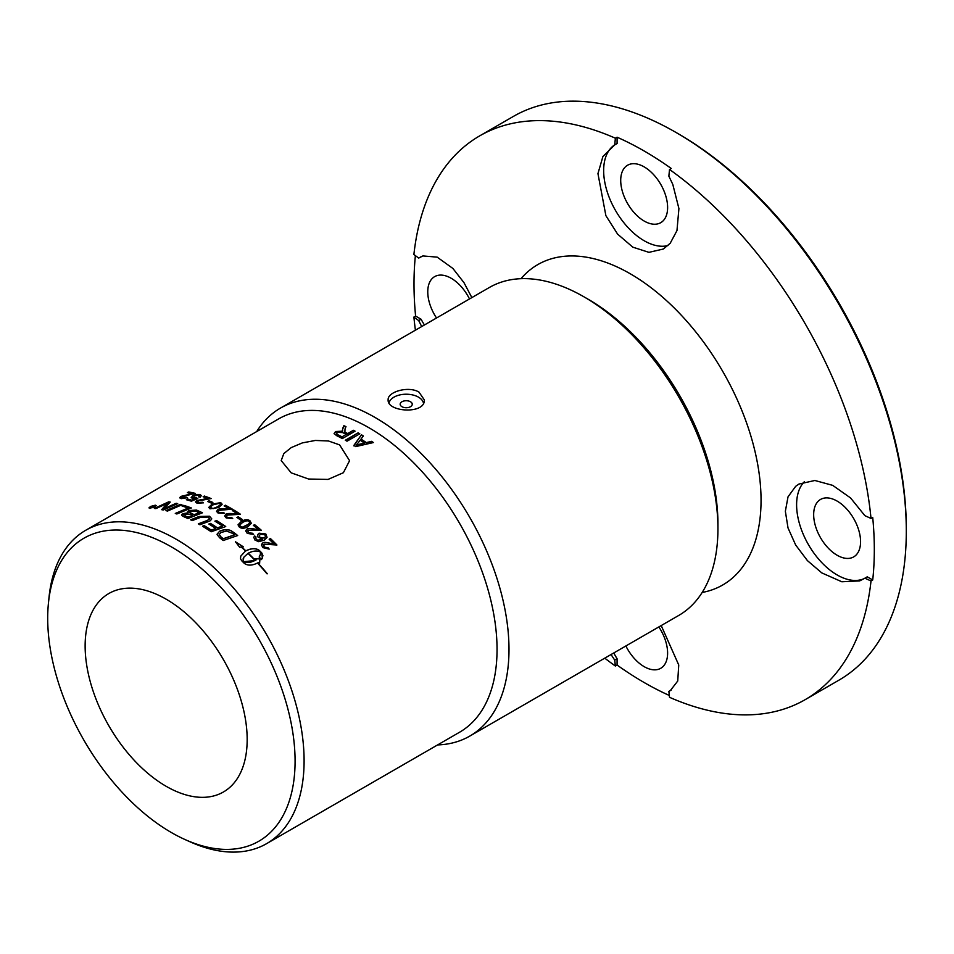 <?xml version="1.0" encoding="UTF-8"?>
<svg xmlns="http://www.w3.org/2000/svg" width="954" height="954" viewBox="0 0 954 954"><rect width="100%" height="100%" fill="white"/><g stroke="black" fill="none" stroke-linecap="round" stroke-linejoin="round"><path stroke-width="1.43" d="M85.133 645.965A114.575 66.148 -120 0 0 166.151 786.299A114.575 66.148 -120 0 0 247.169 739.517A114.575 66.148 -120 0 0 166.151 599.184A114.575 66.148 -120 0 0 85.133 645.965M437.6 744.919A189.357 109.328 -120 0 0 469.773 736.094A189.357 109.328 -120 0 0 508.995 649.412A189.357 109.328 -120 0 0 426.331 458.85A189.357 109.328 -120 0 0 280.416 408.121A189.357 109.328 -120 0 0 256.686 431.578M184.909 839.496L190.156 841.857A180.914 104.451 -120 0 0 266.631 843.634L459.578 732.231A180.914 104.451 -120 0 0 497.046 649.412A180.914 104.451 -120 0 0 418.079 467.353A180.914 104.451 -120 0 0 278.675 418.878L85.717 530.281A180.914 104.451 -120 0 0 49.012 597.395L48.439 603.119A174.928 100.993 60 0 1 178.159 551.007A174.928 100.993 60 0 1 295.084 761.125A174.928 100.993 60 0 1 184.909 839.496A174.928 100.993 60 0 1 47.7 618.299A174.928 100.993 60 0 1 48.439 603.119M280.416 408.121L489.366 287.488A189.357 109.328 60 0 1 584.039 296.873A189.357 109.328 60 0 1 717.933 528.778A189.357 109.328 60 0 1 678.711 615.461L469.773 736.094M717.933 528.778L717.933 523.853A183.323 105.846 -120 0 0 588.308 299.329L584.039 296.873M266.631 843.634A180.914 104.451 -120 0 0 304.099 760.815A180.914 104.451 -120 0 0 225.132 578.744A180.914 104.451 -120 0 0 85.717 530.281M419.021 392.142L424.315 399.893C425.401 414.561 387.002 412.152 388.135 399.881C387.324 391.832 408.646 385.631 419.021 392.142M339.612 444.886L349.581 460.675L343.392 472.707L328.057 479.421L308.607 479.027L291.185 472.838L281.203 460.567L283.827 453.591L291.256 447.581L302.335 442.906L315.38 440.45L328.486 440.986L339.612 444.886M389.029 402.922A17.339 10.005 180 0 1 400.644 394.753A17.339 10.005 180 0 1 418.484 397.15A17.339 10.005 180 0 1 423.469 403.232M410.494 401.765A6.046 3.494 180 0 1 409.421 407.191A6.046 3.494 180 0 1 400.501 405.367A6.046 3.494 180 0 1 405.593 400.752A6.046 3.494 180 0 1 406.845 400.752A6.046 3.494 180 0 1 410.494 401.765M871.014 580.974L864.873 578.196L859.709 580.903L841.833 581.773L821.811 572.913L807.418 560.618L795.66 545.008L788.028 527.967L785.357 511.272L788.028 496.831L795.66 486.325L798.987 484.036L814.859 480.482L832.699 485.359L850.563 497.952L864.873 515.661L871.014 518.439L872.719 517.462A325.493 187.926 60 0 1 874.317 549.647A325.493 187.926 60 0 1 872.719 579.984L871.014 580.974A325.493 187.926 60 0 1 805.2 699.64A325.493 187.926 60 0 1 669.529 697.302L668.861 691.364L670.28 690.648L677.734 681.025L678.747 664.998L661.217 625.574M669.529 169.466L668.861 176.168L672.797 184.408L678.914 208.568L676.97 230.582L670.197 243.282L663.316 249.042L648.947 252.345L632.8 247.158L617.608 234.124L605.885 215.652L597.943 173.616L602.928 156.48L614.71 144.913L615.378 138.199L617.083 137.209A325.493 187.926 60 0 1 671.234 168.476L669.529 169.466A325.493 187.926 60 0 1 871.014 518.439M421.263 256.578A57.288 33.08 -120 0 0 421.084 256.709L418.711 258.069L413.893 254.527A325.493 187.926 60 0 1 479.707 135.862A325.493 187.926 60 0 1 615.378 138.199M418.711 258.069L422.884 255.934L437.171 257.139L452.911 268.468L463.99 282.682L471.86 297.6M421.692 326.554L418.711 320.604L413.893 317.062L415.598 316.072A325.493 187.926 60 0 1 415.384 255.624M669.326 695.466A325.493 187.926 60 0 1 617.083 665.045L615.378 666.035A325.493 187.926 60 0 1 604.764 658.165M415.407 330.191A325.493 187.926 60 0 1 413.893 317.062M615.378 666.035L614.71 660.096L611.049 654.527M906.3 531.175L906.3 528.719A322.476 186.185 -120 0 0 678.282 133.775L676.147 132.534A325.493 187.926 60 0 1 906.3 531.175A325.493 187.926 60 0 1 838.888 680.19L805.2 699.64M479.707 135.862L513.395 116.412A325.493 187.926 60 0 1 676.147 132.534M617.083 137.209L617.083 143.541L614.71 144.913M614.34 145.091A57.288 33.08 -120 0 0 613.947 207.674A57.288 33.08 -120 0 0 668.038 245.536M644.165 166.878A33.163 19.152 60 0 1 665.832 196.107A33.163 19.152 60 0 1 660.74 222.687A33.163 19.152 60 0 1 644.165 221.042A33.163 19.152 60 0 1 622.497 191.814A33.163 19.152 60 0 1 627.577 165.233A33.163 19.152 60 0 1 644.165 166.878M415.598 316.072L421.084 319.232L418.711 320.604M421.084 319.232A57.288 33.08 -120 0 0 424.423 324.98M469.499 298.96A33.163 19.152 -120 0 0 434.63 276.636A33.163 19.152 -120 0 0 427.762 291.829A33.163 19.152 -120 0 0 436.527 317.992M671.437 689.897A57.288 33.08 -120 0 1 671.234 689.992L668.861 691.364M613.78 652.953A57.288 33.08 -120 0 0 617.083 658.725L614.71 660.096M617.083 658.725L617.083 665.045M625.872 645.965A33.163 19.152 -120 0 0 644.165 666.655A33.163 19.152 -120 0 0 660.74 668.289A33.163 19.152 -120 0 0 658.844 626.933M804.389 481.698A57.288 33.08 -120 0 0 810.137 547.477A57.288 33.08 -120 0 0 864.527 578.434M872.719 579.984L867.246 576.824L864.873 578.196M813.667 514.623A33.163 19.152 -120 0 0 828.144 548.001A33.163 19.152 -120 0 0 853.699 556.886A33.163 19.152 -120 0 0 860.568 541.705A33.163 19.152 -120 0 0 846.091 508.327A33.163 19.152 -120 0 0 820.535 499.443A33.163 19.152 -120 0 0 813.667 514.623M359.312 444.29A1456.341 1021.126 -35.2 0 1 364.476 443.061A180.914 104.451 -120 0 0 360.135 440.235A1439.586 440.366 106.9 0 0 357.929 443.145L356.176 445.256L359.276 444.767A1460.002 1023.117 -35.2 0 1 364.44 443.538L364.476 443.061M152.235 507.409L153.117 506.896A180.914 104.451 -120 0 0 152.592 506.848L151.746 507.361A180.914 104.451 60 0 1 152.235 507.409L153.117 506.896M151.495 507.051L151.781 507.492A180.759 104.368 60 0 1 152.282 507.54M342.033 436.849L346.266 434.404A180.914 104.451 -120 0 0 342.629 432.567L337.346 432.317L336.5 433.45L337.99 434.809A180.914 104.451 60 0 1 342.033 436.849L346.266 434.404M355.103 431.184L342.307 438.566A180.914 104.451 -120 0 0 336.643 435.656L334.079 433.521L335.605 431.518L342.665 431.172L342.593 428.692A628.376 143.804 -87.3 0 1 343.881 425.699A180.914 104.451 60 0 1 345.98 426.641A626.253 138.831 93.3 0 0 345.014 428.954L344.883 432.043L345.765 432.556A180.914 104.451 60 0 1 347.721 433.569L353.409 430.278A180.914 104.451 60 0 1 355.103 431.184M334.127 433.772L335.653 432.043L342.665 431.172M342.331 430.838L342.641 429.205A629.27 144.805 -87.2 0 1 343.929 426.223L343.881 425.699M343.929 426.223A180.306 104.105 60 0 1 345.813 427.058M344.919 432.556L345.789 433.056A180.306 104.105 60 0 1 347.745 434.07L347.721 433.569M347.745 434.07L353.409 430.278M353.433 430.791A180.306 104.105 60 0 1 354.661 431.435M336.571 433.7L338.026 435.322A180.306 104.105 60 0 1 342.057 437.349M359.801 433.82L347.017 441.201A180.914 104.451 -120 0 0 345.312 440.235L358.108 432.842A180.914 104.451 60 0 1 359.801 433.82M345.753 440.474L358.108 432.842M358.108 433.343A180.306 104.105 60 0 1 359.384 434.07M373.384 442.561L355.699 446.603A180.914 104.451 -120 0 0 353.874 445.411L361.447 434.786A180.914 104.451 60 0 1 363.367 435.954A1415.044 441.547 106.1 0 0 360.982 439.102A180.914 104.451 60 0 1 366.336 442.596A1555.986 1070.674 -35.5 0 1 371.607 441.32A180.914 104.451 60 0 1 373.384 442.561M353.851 445.888L361.447 434.786M361.435 435.274A180.306 104.105 60 0 1 363.116 436.288M366.336 442.596L366.3 443.061A180.306 104.105 60 0 0 360.97 439.591L360.982 439.102M366.3 443.061A1559.981 1072.809 -35.5 0 1 371.559 441.785L371.607 441.32M371.559 441.785A180.306 104.105 60 0 1 372.847 442.68M356.176 445.256L359.276 444.767M150.529 506.598L150.338 508.053L154.679 506.956L154.858 505.453L150.529 506.598M149.563 507.755L154.727 507.087L154.894 505.584M155.681 505.918L154.858 505.453M154.751 505.954A180.914 104.451 60 0 1 155.192 505.99L152.27 507.671A180.914 104.451 -120 0 0 151.352 507.588L150.994 507.039L152.938 505.799A180.914 104.451 60 0 1 153.463 505.835L153.26 506.646A180.914 104.451 60 0 1 153.522 506.657L154.989 506.109M151.352 507.588L150.994 507.039L152.521 506.562M184.444 514.063L185.326 515.995A180.914 104.451 60 0 1 187.986 517.163A4238.085 3140.377 -53.8 0 1 192.553 515.339A180.914 104.451 -120 0 0 190.001 514.206L184.444 514.063L183.788 514.993M194.199 514.683A4382.449 3221.431 -53.6 0 1 199.195 512.692A180.914 104.451 -120 0 0 196.381 511.404L190.132 511.177L189.381 512.095L191.015 513.264A180.914 104.451 60 0 1 194.199 514.683L194.211 514.814A4385.8 3223.578 -53.6 0 1 199.207 512.811L199.195 512.692M223.272 538.712A4319.7 2489.463 -41.1 0 1 234.469 534.848A180.914 104.451 -120 0 0 232.597 533.381L226.587 531.056L221.054 532.463L219.229 534.49L221.185 537.114A180.914 104.451 60 0 1 223.272 538.712L223.26 538.831A4323.003 2491.025 -41.1 0 1 234.457 534.956L234.469 534.848M213.279 508.506L217.488 506.789C220.541 504.904 221.28 503.736 219.694 503.271L213.314 504.749C210.25 506.622 209.51 507.79 211.108 508.243L213.279 508.637L217.488 506.92C220.553 505.036 221.292 503.855 219.706 503.39M220.386 504.177L219.694 503.271M210.417 507.48L213.279 508.637M260.037 537.424L264.306 537.949L265.474 536.601L264.783 534.61L260.406 534.3L259.25 535.743L260.001 537.519L264.282 538.056L265.439 536.697M248.016 553.356L243.819 557.231L243.151 561.751L255.1 560.511A180.914 104.451 -120 0 0 248.016 553.356M242.543 527.085L248.875 524.08L249.662 522.78L248.982 521.48C248.004 520.359 245.882 520.669 242.614 522.41L239.716 525.058L240.396 526.453L242.531 527.192L246.74 525.654L249.638 522.959M176.192 503.283A180.914 104.451 60 0 1 177.694 503.652A4328.906 3548.773 114.9 0 0 163.277 510.008A180.914 104.451 -120 0 0 161.655 509.663A1119.543 487.065 -92.7 0 1 164.279 506.693L167.94 503.044L164.267 504.773A4370.87 3684.098 109.9 0 0 155.848 508.637A180.914 104.451 -120 0 0 154.381 508.434A4390.129 3711.513 -70.8 0 1 168.727 501.828A180.914 104.451 60 0 1 170.241 502.078L163.838 508.852L167.415 507.182A4382.688 3604.439 -65.8 0 1 176.192 503.283L176.216 503.426A180.759 104.368 60 0 1 177.504 503.736M183.693 505.334A180.914 104.451 60 0 1 191.337 507.969A4328.906 3349.899 122.1 0 0 176.848 513.991A180.914 104.451 -120 0 0 175.286 513.443A4324.887 3373.642 -58.8 0 1 188.117 508.065A180.914 104.451 -120 0 0 182.059 506.025L183.717 505.465A180.759 104.368 60 0 1 191.182 508.041M207.865 521.755A4358.468 2975.931 131.4 0 0 199.935 524.76A180.914 104.451 -120 0 0 198.325 523.841A4345.005 2996.454 -49.2 0 1 207.245 520.455L209.57 518.928L208.258 517.032L200.209 517.497A4316.993 3092.212 128.5 0 0 192.219 520.61A180.914 104.451 -120 0 0 190.609 519.823A4318.985 3121.369 -52.1 0 1 199.136 516.472L209.51 516.221L211.776 518.845L210.369 520.705L207.865 521.755M192.279 493.671A180.914 104.451 -120 0 0 187.378 492.669L188.618 491.954A180.914 104.451 60 0 1 195.248 493.373L182.226 496.617L182.297 498.048L186.364 497.272A182.81 91.656 63.2 0 1 187.497 497.654L181.2 498.656L179.769 497.571L180.998 496.366L192.314 493.814L188.32 494.41M181.498 497.69L186.364 497.272M208.175 498.584A180.914 104.451 -120 0 0 203.107 496.76L204.347 496.044A180.914 104.451 60 0 1 211.18 498.572L198.003 500.922L198.134 502.675L202.26 502.221A182.81 92.693 64 0 1 203.429 502.818L197.037 503.271L195.522 501.768L196.727 500.456L208.187 498.715L204.144 499.002M197.263 501.995L198.146 502.806L202.26 502.221M229.294 508.792A180.914 104.451 -120 0 0 224.142 505.93L225.382 505.215A180.914 104.451 60 0 1 232.323 509.126L219.062 510.366L218.311 511.439L219.217 512.513L223.379 512.465A182.81 94.339 64.9 0 1 224.572 513.324L218.12 513.109L216.57 511.416L217.762 509.627C218.502 508.899 220.994 508.613 225.239 508.792L229.294 508.911L225.239 508.792M238.214 516.71A180.914 104.451 60 0 1 242.173 519.453L240.873 520.204A180.914 104.451 -120 0 0 236.914 517.45L238.202 516.818A180.759 104.368 60 0 1 242.077 519.513M251.319 523.293L248.064 526.572C244.474 528.623 241.565 528.79 239.311 527.061L238.035 524.807L241.29 521.456C244.856 519.381 247.778 519.179 250.043 520.86L251.319 523.293M264.008 544.174L264.055 547.059L268.086 547.763A182.81 98.799 66.3 0 1 269.195 549.11L262.958 547.644L261.539 545.163L262.779 542.933C263.531 542.111 265.963 542.218 270.077 543.267L274.013 544.018A180.914 104.451 -120 0 0 269.159 539.237L270.399 538.521A180.914 104.451 60 0 1 276.934 545.008L264.008 544.174L263.316 544.949M261.551 559.569A180.914 104.451 -120 0 0 259.154 557.041L260.478 554.143L260.263 551.865C256.733 550.434 252.738 550.887 248.278 553.201A180.914 104.451 60 0 1 255.362 560.356A21.751 16.373 24 0 0 256.077 559.903A180.914 104.451 -120 0 0 254.956 558.722L259.953 558.805L259.583 563.647A180.914 104.451 -120 0 0 258.462 562.431A21.751 16.504 -154.5 0 1 257.747 562.884A180.914 104.451 60 0 1 267.347 573.783L266.977 573.807A180.914 104.451 -120 0 0 257.485 563.039C251.868 565.758 247.396 565.782 244.069 563.146A180.914 104.451 -120 0 0 241.648 560.702A180.914 104.451 -120 0 0 241.636 560.702L240.527 558.722L240.742 556.158L245.548 550.995A180.914 104.451 -120 0 0 241.267 547.047L239.657 547.25L235.459 541.789L243.27 546.785L241.66 546.988A180.914 104.451 60 0 1 245.822 550.84C251.462 548.061 255.97 547.942 259.345 550.47A180.914 104.451 60 0 1 261.766 552.915L262.946 555.681L261.551 559.569M254.968 540.059L253.764 537.281L254.706 535.969A182.107 110.831 54.9 0 1 256.054 537.007L255.41 538.068L257.485 540.274L262.493 539.296L257.83 536.875L257.556 534.872L259.047 533.203L265.808 533.966L267.072 537.352L264.21 540.155L258.701 541.693L254.968 540.059M256.054 537.007L255.374 538.175L257.485 540.274M248.267 530.15L248.374 532.785L252.488 533.25A182.81 97.081 65.9 0 1 253.645 534.443L247.277 533.381L245.774 531.068L246.991 529.076C247.73 528.277 250.198 528.266 254.396 529.029L258.403 529.53A180.914 104.451 -120 0 0 253.37 525.368L254.611 524.652A180.914 104.451 60 0 1 261.384 530.305L248.267 530.15L247.503 531.163M237.451 513.812A180.914 104.451 -120 0 0 232.299 510.581L233.539 509.853A180.914 104.451 60 0 1 240.48 514.278L227.219 515.112L226.48 516.293L227.374 517.402L231.536 517.509A182.81 95.042 65.2 0 1 232.728 518.463L226.277 517.998L224.727 516.066L225.919 514.278C226.658 513.526 229.151 513.324 233.396 513.669L237.451 513.812L233.396 513.669M222.055 504.475L218.812 507.48L210.023 508.852L208.723 507.445L211.991 504.141L220.756 502.651L222.079 504.153M208.914 500.755A180.914 104.451 60 0 1 212.861 502.448L211.561 503.199A180.914 104.451 -120 0 0 207.614 501.506L208.938 500.886A180.759 104.368 60 0 1 212.742 502.519M199.875 494.47L201.354 495.579L200.245 497.177A182.154 115.184 -123.3 0 0 198.802 496.831L198.826 495.09L194.103 495.961L193.889 497.952L197.788 498.393A5276.336 4141.66 118 0 0 191.396 501.196A180.914 104.451 -120 0 0 186.34 499.729L187.568 499.025A180.914 104.451 60 0 1 191.635 500.17L194.998 498.715L191.241 497.821L192.66 495.686L195.94 494.47L199.875 494.47L201.354 495.651M199.613 495.77L198.826 495.09M192.982 497.344L196.774 497.928M233.432 532.189A180.914 104.451 60 0 1 237.689 535.54A4328.906 2458.649 139.4 0 0 223.212 540.513A180.914 104.451 -120 0 0 219.635 537.77L217.095 534.55L219.515 531.271C223.951 529.255 227.875 529.1 231.285 530.818L233.408 532.296A180.759 104.368 60 0 1 237.582 535.576M216.546 520.538A180.914 104.451 60 0 1 225.728 526.548A4328.906 2720.081 135.6 0 0 211.216 531.772A180.914 104.451 -120 0 0 202.498 526.25L204.156 525.63A180.914 104.451 60 0 1 211.263 530.102A4272.739 2731.91 -45.1 0 1 215.795 528.468A180.914 104.451 -120 0 0 208.819 524.02L210.464 523.412A180.914 104.451 60 0 1 217.44 527.872A4349.131 2754.055 -44.8 0 1 222.485 526.048A180.914 104.451 -120 0 0 214.9 521.158L216.546 520.657A180.759 104.368 60 0 1 225.609 526.584M181.689 515.1L182.894 513.657L187.986 512.87L188.498 510.545L196.524 510.08A180.914 104.451 60 0 1 202.439 512.799A4328.906 3166.159 127 0 0 187.926 518.547A180.914 104.451 -120 0 0 184.122 516.853L181.987 515.637L181.868 514.373L187.962 512.739L187.449 511.916M180.401 504.368A180.914 104.451 60 0 1 181.952 504.809A4328.906 3489.982 117.3 0 0 167.51 511.058A180.914 104.451 -120 0 0 165.96 510.652A4328.906 3511.781 -63.6 0 1 180.401 504.368L180.425 504.499A180.759 104.368 60 0 1 181.773 504.881M149.885 508.315L150.124 506.574L155.299 505.191L155.097 507.003L148.931 507.874M149.933 508.458L150.172 506.717L155.299 505.191L156.277 505.668M161.775 509.686A1120.175 487.625 -92.7 0 1 164.315 506.824L166.39 504.439M166.425 504.571L167.94 503.044M154.643 508.47A4393.48 3714.053 -70.8 0 1 168.763 501.959L168.727 501.828M168.763 501.959A180.759 104.368 60 0 1 170.134 502.186M176.216 503.426A4386.039 3606.895 -65.8 0 0 167.439 507.325L163.838 508.852M175.464 513.502A4328.191 3375.92 -58.8 0 1 188.129 508.196L188.117 508.065M182.25 506.097L183.717 505.465M198.456 523.925A4348.332 2998.422 -49.2 0 1 207.245 520.574L207.245 520.455M207.245 520.574L209.606 518.726M190.764 519.894A4322.288 3123.444 -52.1 0 1 199.136 516.603L209.51 516.352L211.776 518.904M187.58 492.705L188.618 491.954M188.653 492.097A180.759 104.368 60 0 1 195.093 493.456M182.262 496.76L182.321 498.179L182.262 496.76M186.388 497.404A182.655 91.572 63.2 0 1 187.354 497.726M179.793 497.916L181.033 496.497L188.355 494.554M203.262 496.807L204.347 496.044M204.371 496.175A180.759 104.368 60 0 1 211.061 498.644M197.275 502.054L198.146 502.806M202.272 502.353A182.655 92.61 64 0 1 203.309 502.877M195.534 502.114L196.751 500.588L204.168 499.133M224.25 505.99L225.382 505.215M225.382 505.334A180.759 104.368 60 0 1 232.216 509.186M218.323 511.451L219.217 512.632L223.379 512.465M223.379 512.584A182.655 94.243 64.9 0 1 224.464 513.371M216.57 511.332L217.762 509.758C218.502 509.019 220.994 508.744 225.239 508.923M237.009 517.509L238.202 516.818M238.035 524.855L241.279 521.564C244.844 519.489 247.766 519.298 250.02 520.979L251.296 523.4M239.716 525.117L240.384 526.56L242.531 527.192M269.207 539.284L270.399 538.521M270.364 538.616A180.759 104.368 60 0 1 276.851 545.056M263.972 544.269L264.019 547.155L268.086 547.763M268.05 547.858A182.655 98.715 66.4 0 1 269.111 549.146M261.635 544.245L262.744 543.041C263.495 542.206 265.927 542.313 270.042 543.363L274.013 544.018M260.048 555.538L259.166 557.064M262.374 558.173L261.73 553.01A180.759 104.368 -120 0 0 259.309 550.565C255.934 548.037 251.427 548.156 245.786 550.947A180.759 104.368 -120 0 0 241.624 547.095L241.66 546.988M243.234 546.892L235.435 541.896M245.548 550.995L240.694 556.265M267.239 573.795A180.759 104.368 -120 0 0 257.711 562.979L257.747 562.884M259.548 563.731L259.917 558.889L254.909 558.805M256.077 559.903L256.042 559.986A21.763 16.385 -156 0 1 255.326 560.439A180.759 104.368 -120 0 0 248.243 553.296L248.278 553.201M243.198 558.507L243.115 561.834L245.202 562.514L250.079 562.431L255.1 560.511M253.752 537.329L254.682 536.076A181.952 110.747 54.9 0 1 255.982 537.078M256.018 537.114L255.374 538.175L256.018 537.114M257.461 540.369L262.493 539.296M257.532 534.991L259.023 533.31L265.784 534.073L267.048 537.4M259.285 535.588L260.001 537.519M253.43 525.427L254.611 524.652M254.587 524.76A180.759 104.368 60 0 1 261.301 530.352M248.243 530.257L248.35 532.892L252.488 533.25M252.464 533.358A182.655 96.998 65.9 0 1 253.549 534.478M245.798 530.603L246.967 529.184C247.706 528.385 250.175 528.373 254.372 529.136L258.403 529.53M232.406 510.64L233.539 509.853M233.539 509.985A180.759 104.368 60 0 1 240.384 514.337M226.48 516.186L227.374 517.521L231.536 517.509M231.524 517.628A182.655 94.959 65.2 0 1 232.621 518.499M224.727 515.959L225.919 514.397C226.658 513.646 229.151 513.443 233.396 513.789M208.735 507.504L211.991 504.261L220.756 502.782L222.055 504.594M210.417 507.54L211.12 508.375M207.757 501.565L208.938 500.886M198.826 496.962L198.849 495.221M192.982 497.416L193.912 498.083M196.798 498.06L197.657 498.453M186.519 499.777L187.568 499.025M187.592 499.157A180.759 104.368 60 0 1 191.659 500.301L191.635 500.17M191.659 500.301L194.998 498.715M191.146 497.618L192.684 495.818L195.964 494.601L199.899 494.613M217.095 534.18L219.503 531.39C223.94 529.363 227.863 529.208 231.262 530.925L231.285 530.818M231.262 530.925L233.408 532.296M219.229 534.55L221.161 537.233A180.759 104.368 60 0 1 223.26 538.831M202.63 526.322L204.156 525.63M204.144 525.749A180.759 104.368 60 0 1 211.263 530.221L211.263 530.102M211.263 530.221A4276.007 2733.663 -45.1 0 1 215.783 528.588L215.795 528.468M208.938 524.104L210.464 523.412M210.464 523.531A180.759 104.368 60 0 1 217.429 527.991L217.44 527.872M217.429 527.991A4352.458 2755.832 -44.8 0 1 222.473 526.167L222.485 526.048M215.02 521.23L216.546 520.657M187.986 512.87L188.522 510.676L196.536 510.211A180.759 104.368 60 0 1 202.296 512.847M184.468 514.194L185.338 516.126A180.759 104.368 60 0 1 187.998 517.295A4241.317 3142.464 -53.8 0 1 192.553 515.47L192.553 515.339M190.144 511.308L191.038 513.395A180.759 104.368 60 0 1 194.211 514.814M166.175 510.712A4332.209 3514.166 -63.6 0 1 180.425 504.499M155.347 505.334L156.289 505.739M149.575 507.826L150.386 508.196M152.545 506.657L152.938 505.799M153.558 506.801L154.798 506.085M702.168 592.458A184.969 106.788 -120 0 0 755.544 453.782A184.969 106.788 -120 0 0 630.26 273.774A184.969 106.788 -120 0 0 521.015 278.687M406.845 400.752A10.434 10.434 0 0 0 405.593 400.752"/></g></svg>
